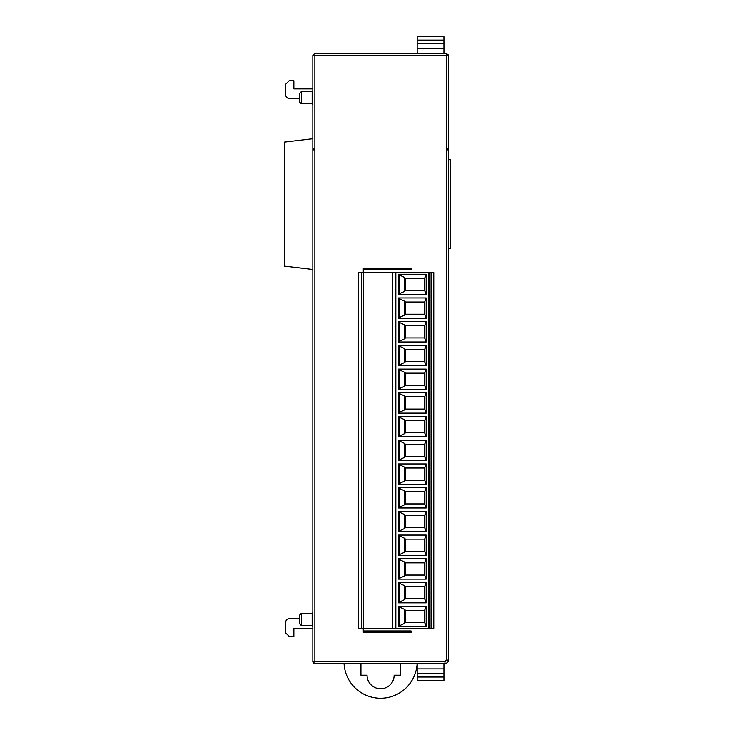 <?xml version="1.0" encoding="UTF-8"?>
<svg xmlns="http://www.w3.org/2000/svg" width="735" height="735" viewBox="0 0 735 735"><rect width="100%" height="100%" fill="white"/><g stroke="black" fill="none" stroke-linecap="round" stroke-linejoin="round"><path stroke-width="1.1" d="M312.853 90.956L312.173 91.636L312.173 103.828L301.341 103.828L301.341 91.636L299.301 93.667L299.301 101.797L301.341 103.828M312.853 612.678L312.173 613.348L312.173 625.549L301.341 625.549L301.341 613.348L299.301 615.388L299.301 623.519L301.341 625.549M360.958 663.494L360.958 675.217L367.059 675.217A13.552 13.552 0 0 0 380.611 688.768A13.552 13.552 0 0 0 394.162 675.217L400.263 675.217L400.263 663.494M417.149 663.494A36.585 36.585 0 0 1 380.611 698.25A36.585 36.585 0 0 1 344.072 663.494M444.978 661.454L446.338 660.103L448.368 660.103A3.39 3.39 5 0 1 444.978 663.494A3.39 3.39 5 0 0 448.368 660.103L448.368 149.903L446.338 149.903L446.338 55.722L314.883 55.722L314.883 149.903L312.853 149.903L312.853 147.873L314.883 149.903L314.883 661.454L312.853 661.454A2.03 2.03 0 0 0 314.883 663.494L314.883 661.454L444.978 661.454L444.978 663.494L314.883 663.494A2.03 2.03 0 0 1 312.853 661.454L312.853 116.02M312.853 147.873L312.853 55.722A2.03 2.03 0 0 1 314.883 53.692L446.338 53.692A2.03 2.03 0 0 1 448.368 55.722L446.338 55.722L446.338 53.692A2.03 2.03 0 0 1 448.368 55.722L448.368 149.903L448.368 147.873L446.338 149.903L446.338 660.103M417.195 663.494L417.195 680.426L443.958 680.426L443.958 663.494M312.853 269.488L284.399 266.107L284.399 142.112L312.853 138.722M299.301 98.407L289.14 98.407A3.39 3.39 0 0 1 285.75 95.017L285.75 84.176L289.14 80.795L293.881 80.795L293.881 88.926L312.853 88.926M299.301 618.769L289.14 618.769A3.39 3.39 0 0 0 285.75 622.159L285.75 633L289.14 636.391L293.881 636.391L293.881 628.26L312.853 628.26M363.329 628.26L363.329 272.538L358.588 272.538L358.588 628.26L363.669 628.26L363.669 630.97L411.104 630.97L411.104 632.32L362.998 632.32L362.998 628.26M362.998 272.538L362.998 268.477L411.104 268.477L411.104 269.828L363.669 269.828L363.329 272.538M404.434 623.436L405.343 622.655L405.343 610.142L404.434 609.361L404.434 623.436L398.563 626.202M404.434 599.723L405.343 598.942L405.343 586.429L404.434 585.648L404.434 599.723L398.563 602.489M404.434 576.01L405.343 575.229L405.343 562.716L404.434 561.935L404.434 576.01L398.563 578.776M405.343 325.568L404.434 324.787L404.434 338.863L405.343 338.082L405.343 325.568M405.343 301.855L404.434 301.074L404.434 315.15L405.343 314.369L405.343 301.855M404.434 362.575L405.343 361.795L405.343 349.29L404.434 348.5L404.434 362.575L398.563 365.341M404.434 386.288L405.343 385.507L405.343 373.003L404.434 372.222L404.434 386.288L398.563 389.054M404.434 410.001L405.343 409.22L405.343 396.716L404.434 395.935L404.434 410.001L398.563 412.767M404.434 433.723L405.343 432.943L405.343 420.429L404.434 419.648L404.434 433.723L398.563 436.48M404.434 457.436L405.343 456.656L405.343 444.142L404.434 443.361L404.434 457.436L398.563 460.202M404.434 481.149L405.343 480.368L405.343 467.855L404.434 467.074L404.434 481.149L398.563 483.915M404.434 504.862L405.343 504.081L405.343 491.577L404.434 490.787L404.434 504.862L398.563 507.628M404.434 528.575L405.343 527.794L405.343 515.29L404.434 514.509L404.434 528.575L398.563 531.341M404.434 552.288L405.343 551.507L405.343 539.003L404.434 538.222L404.434 552.288L398.563 555.054M404.434 291.437L405.343 290.647L405.343 278.142L404.434 277.361L404.434 291.437L398.563 294.193M398.563 606.596L404.434 609.361M398.563 582.883L404.434 585.648M398.563 559.17L404.434 561.935M398.563 322.022L404.434 324.787M404.434 338.863L398.563 341.628M398.563 298.309L404.434 301.074M404.434 315.15L398.563 317.915M398.563 345.744L404.434 348.5M398.563 369.457L404.434 372.222M398.563 393.17L404.434 395.935M398.563 416.883L404.434 419.648M398.563 440.596L404.434 443.361M398.563 464.309L404.434 467.074M398.563 488.031L404.434 490.787M398.563 511.744L404.434 514.509M398.563 535.457L404.434 538.222M398.563 274.596L404.434 277.361M429.056 272.538L429.056 628.26L433.797 628.26L433.797 272.538L363.669 272.538L363.669 628.26L429.056 628.26M424.655 622.499L424.655 610.298L426.19 606.237L426.19 626.56L424.655 622.499L405.343 622.499M405.343 610.298L424.655 610.298M424.655 598.786L424.655 586.585L426.19 582.524L426.19 602.847L424.655 598.786L405.343 598.786M405.343 586.585L424.655 586.585M405.343 562.872L424.655 562.872L426.19 558.802L426.19 579.134L424.655 575.073L405.343 575.073M424.655 575.073L424.655 562.872M405.343 325.724L424.655 325.724L426.19 321.664L426.19 341.986L424.655 337.925L405.343 337.925M424.655 337.925L424.655 325.724M405.343 302.012L424.655 302.012L426.19 297.951L426.19 318.273L424.655 314.212L405.343 314.212M424.655 314.212L424.655 302.012M424.655 361.638L424.655 349.447L426.19 345.377L426.19 365.699L424.655 361.638L405.343 361.638M405.343 349.447L424.655 349.447M424.655 385.351L424.655 373.159L426.19 369.089L426.19 389.421L424.655 385.351L405.343 385.351M405.343 373.159L424.655 373.159M405.343 396.872L424.655 396.872L426.19 392.802L426.19 413.134L424.655 409.064L405.343 409.064M424.655 409.064L424.655 396.872M424.655 432.777L424.655 420.585L426.19 416.524L426.19 436.847L424.655 432.777L405.343 432.777M405.343 420.585L424.655 420.585M424.655 456.499L424.655 444.298L426.19 440.237L426.19 460.56L424.655 456.499L405.343 456.499M405.343 444.298L424.655 444.298M424.655 480.212L424.655 468.011L426.19 463.95L426.19 484.273L424.655 480.212L405.343 480.212M405.343 468.011L424.655 468.011M424.655 503.925L424.655 491.733L426.19 487.663L426.19 507.986L424.655 503.925L405.343 503.925M405.343 491.733L424.655 491.733M424.655 527.638L424.655 515.446L426.19 511.376L426.19 531.708L424.655 527.638L405.343 527.638M405.343 515.446L424.655 515.446M424.655 551.351L424.655 539.159L426.19 535.089L426.19 555.421L424.655 551.351L405.343 551.351M405.343 539.159L424.655 539.159M424.655 290.49L424.655 278.299L426.19 274.238L426.19 294.56L424.655 290.49L405.343 290.49M405.343 278.299L424.655 278.299M448.368 248.485L450.601 248.485L450.601 159.725L448.368 159.725M392.472 628.26L392.472 272.538M428.716 628.26L428.716 272.538M426.19 626.56L398.563 626.56L398.563 606.237L426.19 606.237M426.19 602.847L398.563 602.847L398.563 582.524L426.19 582.524M426.19 579.134L398.563 579.134L398.563 558.802L426.19 558.802M426.19 341.986L398.563 341.986L398.563 321.664L426.19 321.664M426.19 318.273L398.563 318.273L398.563 297.951L426.19 297.951M426.19 365.699L398.563 365.699L398.563 345.377L426.19 345.377M426.19 389.421L398.563 389.421L398.563 369.089L426.19 369.089M426.19 413.134L398.563 413.134L398.563 392.802L426.19 392.802M426.19 436.847L398.563 436.847L398.563 416.524L426.19 416.524M426.19 460.56L398.563 460.56L398.563 440.237L426.19 440.237M426.19 484.273L398.563 484.273L398.563 463.95L426.19 463.95M426.19 507.986L398.563 507.986L398.563 487.663L426.19 487.663M426.19 531.708L398.563 531.708L398.563 511.376L426.19 511.376M426.19 555.421L398.563 555.421L398.563 535.089L426.19 535.089M426.19 294.56L398.563 294.56L398.563 274.238L426.19 274.238M417.195 673.655L443.958 673.655M443.958 677.045L417.195 677.045M443.958 40.14L443.958 36.75L417.195 36.75L417.195 40.14L443.958 40.14L443.958 43.521L417.195 43.521L417.195 53.692M417.195 40.14L417.195 43.521M443.958 43.521L443.958 48.271L417.195 48.271M443.958 53.692L443.958 48.271M417.195 668.914L443.958 668.914M314.883 55.722L312.853 55.722A2.03 2.03 0 0 1 314.883 53.692L314.883 55.722M399.472 607.386L399.472 625.421M399.472 583.663L399.472 601.708M399.472 559.951L399.472 577.995M399.472 322.803L399.472 340.847M399.472 299.09L399.472 317.134M399.472 346.525L399.472 364.56M399.472 370.238L399.472 388.273M399.472 393.951L399.472 411.986M399.472 417.664L399.472 435.699M399.472 441.377L399.472 459.421M399.472 465.09L399.472 483.134M399.472 488.812L399.472 506.847M399.472 512.525L399.472 530.56M399.472 536.238L399.472 554.273M399.472 275.377L399.472 293.412M361.298 628.26L361.298 272.538M431.087 272.538L431.087 628.26M395.853 272.538L395.853 628.26M312.173 103.828L312.853 104.508M312.173 625.549L312.853 626.229M312.173 613.348L301.341 613.348M312.173 91.636L301.341 91.636"/></g></svg>
